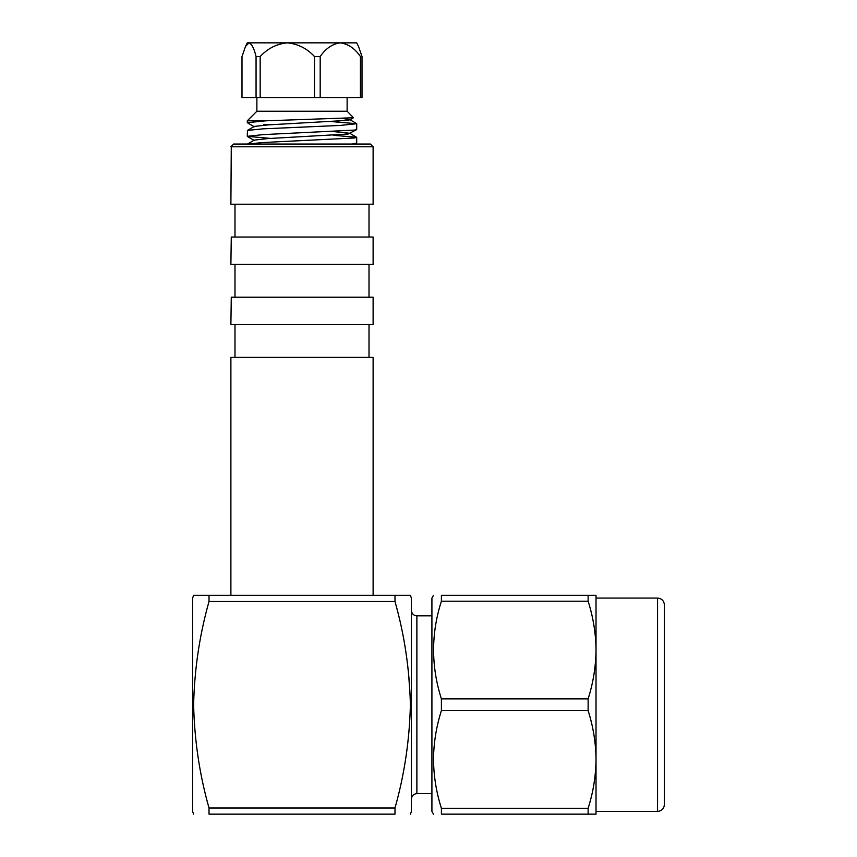 <?xml version="1.0" encoding="UTF-8"?>
<svg xmlns="http://www.w3.org/2000/svg" width="857" height="857" viewBox="0 0 857 857"><rect width="100%" height="100%" fill="white"/><g stroke="black" fill="none" stroke-linecap="round" stroke-linejoin="round"><path stroke-width="1.29" d="M410.385 814.15L411.403 811.418L411.403 598.079L410.385 595.336L209.012 595.336C189.108 595.336 189.108 595.336 209.012 595.336L193.618 595.336L192.6 598.079L192.6 811.418L193.618 814.15M209.012 601.496L394.991 601.496C404.44 634.801 409.56 669.221 410.385 704.743C409.56 740.212 404.429 774.632 394.991 807.99L209.012 807.99C199.563 774.685 194.443 740.277 193.618 704.743C194.443 669.274 199.574 634.866 209.012 601.496L209.012 595.336M209.012 807.99L209.012 814.15C189.108 814.15 189.108 814.15 209.012 814.15C189.108 814.15 189.108 814.15 209.012 814.15L394.991 814.15C414.895 814.15 414.895 814.15 394.991 814.15C414.895 814.15 414.895 814.15 394.991 814.15L394.991 807.99M394.991 601.496L394.991 595.336C414.895 595.336 414.895 595.336 394.991 595.336M410.321 698.841L408.296 669.424M657.565 598.079C661.679 598.443 663.961 600.725 664.4 604.913L664.4 804.573C663.961 808.772 661.679 811.043 657.565 811.418L657.565 598.079L596.022 598.079M433.503 814.15L431.917 811.418L431.917 598.079L433.503 595.336M588.127 814.15L588.127 808.28C593.205 792.382 595.84 776.099 596.022 759.452L596.022 814.15L441.398 814.15C430.996 814.15 430.996 814.15 441.398 814.15L441.398 808.28C436.32 792.371 433.685 776.099 433.503 759.452C433.653 742.976 436.288 726.693 441.398 710.614L441.398 698.873C430.996 666.168 430.996 633.612 441.398 601.207L441.398 595.336C430.996 595.336 430.996 595.336 441.398 595.336C430.996 595.336 430.996 595.336 441.398 595.336L596.022 595.336L596.022 650.045C595.851 633.473 593.215 617.201 588.127 601.207L588.127 595.336M588.127 710.614L588.127 698.873C593.215 682.847 595.84 666.564 596.022 650.045L596.022 759.452C595.861 742.976 593.237 726.693 588.127 710.614L441.398 710.614M588.127 808.28L441.398 808.28M588.127 698.873L441.398 698.873M588.127 601.207L441.398 601.207M373.116 595.336L373.116 357.39L230.887 357.39L230.887 595.336M231.283 297.218L230.887 324.567L373.116 324.567L373.116 297.218L231.283 297.218M231.283 237.046L230.887 264.395L373.116 264.395L373.116 237.046L231.283 237.046M231.283 146.783L230.887 204.223L373.116 204.223L373.116 146.783L231.283 146.783M373.116 146.783L370.374 144.051L233.629 144.051L230.887 146.783M347.128 97.548L347.128 111.228L256.875 111.228L247.298 120.805L247.298 122.669L266.002 120.805L247.298 120.805M266.002 120.805L353.512 117.752L347.128 111.228M254.283 126.782L247.298 122.669M340.304 125.433L262.949 128.85L247.437 130.403L247.298 136.338L262.949 134.635L354.702 130.071L356.705 129.503L356.705 123.719L340.304 125.433M270.566 138.416L247.298 136.338M333.287 135.299L356.566 137.238L354.702 137.966L262.949 142.53L247.491 144.051M330.716 121.501L356.705 123.719M270.566 124.747L263.699 124.372M351.991 144.051L356.705 143.173L356.705 137.399M362.008 56.53L360.433 56.53C354.873 48.453 348.167 43.9 340.304 42.85L356.705 42.85L358.494 46.428L362.008 56.53L362.008 97.548L314.498 97.548L314.498 56.53C307.063 48.485 298.011 43.921 287.331 42.85L249.033 42.85L245.509 46.428L241.995 56.53L241.995 97.548L256.061 97.548L256.061 56.53C254.143 48.485 251.797 43.921 249.033 42.85L247.298 42.85L245.509 46.428M263.699 42.85L267.812 42.85M247.437 144.072L254.293 140.109L267.834 138.577L348.113 134.024L356.576 129.653M356.566 137.238L349.71 133.264L333.437 131.582M247.437 130.403L254.293 126.429L267.834 124.908L348.113 120.344L349.71 119.594L343.025 118.555M314.498 97.548L256.061 97.548M256.061 56.53L260.174 56.53C267.716 48.431 276.768 43.868 287.331 42.85L340.304 42.85C332.452 43.889 325.746 48.453 320.186 56.53L320.186 97.548M320.186 56.53L314.498 56.53M360.433 97.548L360.433 56.53M260.174 56.53L260.174 97.548M431.917 615.851L416.877 615.851L416.877 793.636C413.588 793.936 411.756 795.757 411.403 799.11M416.877 615.851C413.588 615.562 411.756 613.741 411.403 610.388M431.917 793.636L416.877 793.636M657.565 811.418L596.022 811.418M234.989 324.567L234.989 357.39M234.989 264.395L234.989 297.218M234.989 204.223L234.989 237.046M369.013 204.223L369.013 237.046M369.013 264.395L369.013 297.218M369.013 324.567L369.013 357.39M256.875 97.548L256.875 111.228M349.71 119.594L356.566 123.569M356.576 143.323L355.323 144.051M247.427 136.488L254.283 140.462M353.512 117.752L349.72 119.948"/></g></svg>
